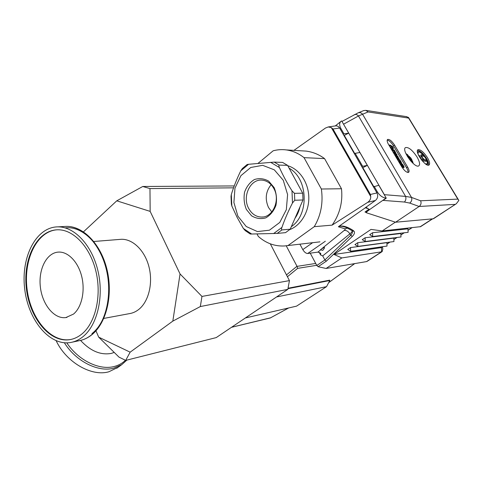 <?xml version="1.0" encoding="UTF-8"?>
<svg xmlns="http://www.w3.org/2000/svg" width="483" height="483" viewBox="0 0 483 483"><rect width="100%" height="100%" fill="white"/><g stroke="black" fill="none" stroke-linecap="round" stroke-linejoin="round"><path stroke-width="0.72" d="M409.077 158.967L409.729 159.305L409.741 159.831M412.053 162.445L411.033 159.668L410.472 160.018M407.471 156.577L408.6 157.416L408.238 157.778M409.367 158.949L410.731 157.899L409.886 157.488L408.63 158.074L409.554 157.186L407.58 154.989L407.501 155.707M410.731 157.899L411.588 159.251L410.731 157.905M409.741 159.776L410.061 159.607L410.568 160.241L410.822 161.129M410.411 159.921L410.961 159.016L411.854 159.776L411.588 159.251L413.249 163.562M407.404 156.468L408.588 157.12L406.595 154.922L407.58 154.989M409.554 157.186L409.361 156.438L409.886 157.488M411.015 159.372L412.017 160.875L411.039 159.662L410.459 160M410.061 159.607L409.94 160.078M405.895 153.576L407.809 154.85M412.512 161.153L413.261 163.568M172.829 321.11L180.056 273.958L201.96 296.429L200.336 306.554L172.829 321.11L130.144 352.173L125.695 360.396L118.999 357.124L98.701 337.152L95.954 330.837M125.695 360.396L216.215 337.599L287.826 289.365L200.336 306.554M83.487 231.834L116.771 200.819L142.757 186.486L234.243 185.937M201.96 296.429L289.444 280.605L287.826 289.365M142.757 186.486L149.971 188.593L150.165 211.391L180.056 273.958M270.317 243.824L289.444 280.605M149.971 188.593L233.549 187.833M98.701 337.152L130.144 352.173M150.165 211.391L116.771 200.819M118.039 367.322L108.898 371.759C91.764 376.897 66.382 362.516 56.185 340.781M114.236 352.433L111.259 353.411C100.591 355.319 90.363 350.99 80.564 340.418M119.452 239.441L121.293 239.29C132.903 238.856 144.997 250.671 149.06 267.208C153.189 283.714 148.486 302.05 138.482 309.657C135.657 311.825 132.62 313.153 129.372 313.642L103.791 318.418M56.903 229.805C36.78 231.303 23.299 259.794 27.06 289.027C30.483 318.303 50.522 342.876 70.47 339.531L71.025 339.428M73.519 314.077C81.651 307.387 85.31 291.219 81.76 276.662C78.258 262.082 68.224 251.643 58.709 252.078C46.797 252.452 38.308 269.049 40.331 286.691C42.148 304.356 54.048 319.221 65.827 317.579L73.519 314.077M81.518 334.296C95.223 323.568 101.804 296.622 96.075 271.977C90.436 247.296 73.73 229.54 57.93 229.781C37.324 229.854 22.894 258.182 26.311 287.91C29.354 317.675 49.616 343.051 69.866 339.658C74.002 338.957 77.89 337.17 81.518 334.296M82.653 336.947C97.089 325.717 104.074 297.383 98.079 271.41C92.175 245.394 74.605 226.672 57.99 226.859C36.213 226.859 20.992 256.745 24.597 288.061C27.803 319.408 49.169 346.178 70.554 342.513C74.847 341.771 78.88 339.917 82.653 336.947M286.232 245.811L296.985 266.248L286.485 274.918M276.56 296.954L326.532 286.654L329.817 280.514L287.946 288.689M329.817 280.514L329.623 280.152L288.031 288.242M326.532 286.654L296.562 306.137L245.37 317.959M287.427 276.729L297.619 268.373L296.985 266.248M270.697 317.778L231.538 327.275M289.124 168.205C308.136 178.535 309.41 214.645 291.321 226.672M293.531 176.295L299.11 186.553M300.076 206.646C299.055 211.023 297.347 214.935 294.944 218.382M277.188 233.416L285.519 232.649L290.217 229.202L302.992 199.986L294.757 200.258L292.487 202.981C288.224 211.264 284.704 219.409 281.921 227.408C281.378 228.984 281.378 229.817 281.915 229.92L277.188 233.416L251.637 234.02L250.236 233.995L245.255 230.632L243.329 228.417L237.014 217.181L231.834 205.981L231.369 204.152L231.019 196.424L231.315 194.534C233.706 186.728 236.857 178.825 240.776 170.825L242.381 168.519L247.181 164.498L248.576 164.286L274.181 162.107L279.198 165.095C278.673 165.222 278.745 166.037 279.416 167.553L270.601 162.288M290.217 229.202L281.915 229.92M302.992 199.986L302.714 193.17L287.578 165.361L282.591 162.415L274.181 162.107M243.329 228.417L251.637 234.02M302.714 193.17L294.473 193.339L294.757 200.258M273.62 233.567L281.921 227.408M292.487 202.981L291.986 190.815L294.473 193.339M248.576 164.286L240.776 170.825M231.315 194.534L231.834 205.981M279.416 167.553C282.869 175.226 287.059 182.979 291.986 190.815M287.578 165.361L279.198 165.095M237.896 216.161L233.905 202.528L234.967 188.147L240.92 175.661L250.749 167.48L262.649 165.325L274.296 169.835L283.267 180.274L287.596 194.564L286.334 209.688L279.784 222.428L269.417 230.198L257.439 231.58L246.233 226.521L237.896 216.161M287.783 165.735C299.388 169.135 308.438 182.393 308.8 197.058C309.211 211.723 300.909 225.489 289.583 229.666M299.913 244.181L302.805 249.614L312.628 242.701M300.77 150.781L306.065 151.094C312.815 151.976 318.985 154.482 324.564 158.605L341.487 188.75C342.906 202.033 339.784 214.162 332.111 225.138L367.732 202.341C369.833 200.874 370.829 198.942 370.733 196.557L370.413 194.468L376.945 192.946C378.28 195.887 377.766 198.404 375.406 200.481L365.245 207.762L367.756 208.535L366.084 207.159M258.037 163.363L273.173 150.793C277.496 149.627 281.885 149.338 286.353 149.923C292.692 150.799 298.585 153.371 304.024 157.645L324.564 158.605M304.024 157.645L321.37 189.016L341.487 188.75M321.37 189.016C323.32 202.848 320.947 215.394 314.264 226.666L332.111 225.138M314.264 226.666L287.995 245.551L319.963 241.85M287.995 245.551L284.445 245.974C274.718 246.421 266.006 243.239 258.308 236.422L257.022 233.935M395.354 222.156L382.198 230.952L420.578 226.666M382.355 247.091L382.85 248.926L382.131 251.619L381.594 251.812L341.837 257.934L326.085 268.47L366.531 261.593L381.594 251.812L381.443 247.604L383.043 246.638M367.146 261.345L366.531 261.593M310.225 253.158L316.8 265.475L324.896 259.987L322.698 255.899L320.634 255.018L319.209 252.374M325.337 241.222L307.695 253.503L317.874 252.126L320.229 252.977L320.797 253.605L320.634 255.018M322.161 248.594C325.071 246.608 325.282 247.187 322.783 250.339L320.464 249.765L344.137 230.476C345.212 229.57 345.508 229.014 345.019 228.809L338.384 226.769L338.909 226.334C342.767 225.338 347.615 226.781 353.447 230.657L354.154 231.387C354.902 232.788 354.299 234.448 352.336 236.374L326.387 261.128L318.128 266.707L316.8 265.475M324.896 259.987L326.387 261.128M307.695 253.503C305.968 253.46 304.338 252.168 302.805 249.614M370.733 196.557L331.338 127.633L328.229 126.951L325.464 128.049L293.942 150.37M351.721 230.476L346.528 227.626C342.664 226.11 339.954 225.821 338.384 226.769M324.89 259.975L350.664 235.275C352.288 233.651 352.777 232.178 352.125 230.856M352.119 230.844C352.342 231.442 351.594 232.444 349.879 233.857L350.664 235.275L352.336 236.374M352.089 230.789L354.154 231.387M351.739 230.5L353.447 230.657M382.198 230.952L371.022 229.401L334.019 254.463L341.837 257.934M366.211 212.417L364.991 212.031L368.97 209.254M338.909 226.334L365.383 207.756M318.128 266.707L326.085 268.47M335.407 125.918L335.607 125.888C337.315 125.755 338.649 126.468 339.621 128.025L376.945 192.946M331.338 127.633L332.968 129.003L370.413 194.468M334.019 254.463L381.443 247.604L382.88 246.662M369.676 234.672L372.562 232.728L372.695 236.507L369.676 234.672M372.695 236.507L408.105 232.335L407.984 228.845L372.562 232.728M362.256 239.665L365.1 237.751L365.239 241.5L362.256 239.665M365.239 241.5L400.981 236.972L400.86 233.512L365.1 237.751M354.945 244.585L357.746 242.701L357.885 246.421L354.945 244.585M357.885 246.421L393.953 241.554L393.832 238.113L357.746 242.701M347.73 249.439L350.495 247.58L350.634 251.275L347.73 249.439M350.634 251.275L387.016 246.07L386.895 242.653L350.495 247.58M407.96 172.503C408.195 171.399 407.724 169.823 406.535 167.758L407.586 167.009L394.526 145.033L393.5 145.794C391.308 142.4 389.207 140.493 387.197 140.076M406.535 167.758L393.5 145.794M387.517 139.515L387.595 139.454C386.78 140.215 387.1 141.905 388.561 144.52L401.741 166.798C404.452 170.867 406.74 172.721 408.6 172.359C409.469 171.543 409.131 169.762 407.586 167.009M403.734 167.764L401.5 166.387M400.836 165.258L400.588 164.449L400.962 164.015M403.45 167.112L402.116 164.661L402.393 164.474L401.995 164.462L402.701 165.651L402.436 165.838L401.258 164.667L402.822 166.949L403.703 166.949L402.84 164.981L402.574 165.174M401.349 164.413L401.433 163.924L402.224 163.96L402.955 164.781L404.054 166.72L403.969 167.595L402.134 166.677L400.854 164.256L400.588 164.449M401.439 163.496L401.415 163.514C400.401 163.465 399.658 162.699 399.187 161.219L399.894 160.694L401.186 162.874L400.274 161.334M401.138 162.795L400.443 161.618M398.433 160.241L398.173 159.795L398.668 159.619L397.805 158.466L400.244 160.133L398.433 160.241L398.433 159.607M398.276 159.716L397.545 158.659L397.805 158.466M397.165 157.844L395.221 154.657L395.541 154.306M398.113 156.534L396.911 156.577L399.133 158.261L397.581 158.17L395.48 154.469L395.74 154.258L396.803 154.331L396.833 155.007L395.903 154.946L398.113 156.534L396.923 156.667M399.133 158.261L397.322 158.364L397.322 157.73M395.975 153.709L395.052 153.799L394.237 153.123L393.681 151.245M394.768 152.948L394.152 152.042M392.558 150.062L391.641 148.74L391.87 148.148M393.44 148.649L392.268 148.806L392.854 149.694L394.249 150.014L394.539 150.503L392.975 150.388L391.912 148.106L393.15 148.16L393.18 148.836L392.262 148.77M394.539 150.503L392.715 150.581L392.715 149.947M391.514 146.518L389.769 145.6L389.739 144.918L392.498 146.452L393.319 147.478L392.842 147.707L392.015 146.814M393.319 147.478L392.226 146.597L391.043 147.756L390.729 147.23L391.61 146.446M387.595 139.454C389.491 139.098 391.798 140.958 394.526 145.033M391.302 147.563L390.989 147.037L391.785 146.331L389.769 145.6M390.029 145.407L389.739 144.918M394.895 151.107L396.175 153.703L394.291 151.686L395.311 153.612L394.496 152.93L393.717 151.215L394.738 151.221M397.092 154.814L395.897 154.916M400.244 160.133L398.698 160.054M400.413 161.231L399.978 160.839M400.141 160.724L400.775 161.189L401.675 163.326C400.667 163.278 399.924 162.511 399.447 161.032L399.574 160.736M400.854 164.256L401.023 163.966L401.379 164.455M402.84 164.981L402.393 164.474M402.701 165.651L402.188 165.826M402.454 165.639L401.433 163.924M394.593 151.704L395.8 153.208L395.281 152.139L394.539 151.753M395.517 153.087L394.804 152.115M427.099 161.394L426.616 160.845L422.812 160.646L423.168 161.708L419.268 156.353L419.775 156.583L419.316 155.81L418.471 155.031L419.184 155.339L421.731 159.571L421.617 159.155L422.118 159.601L423.905 159.704L420.947 155.49L421.104 154.759L423.12 154.808L424.062 156.365L421.846 155.743L422.329 157.7L424.545 159.722L426.151 159.825L427.099 161.394L422.879 160.839M424.062 156.365L423.313 155.997M423.567 155.822L421.979 155.719M422.341 160.936L421.78 160.265M420.91 158.472L420.862 159.07M420.125 157.162L419.981 157.778M419.878 157.343L419.479 156.975M419.286 156.359L418.803 155.749M343.491 124.101L384.353 194.667L405.599 196.406L411.498 197.402C412.234 199.618 411.643 201.514 409.729 203.083L404.416 202.033L383.055 200.397L386.267 198.163L378.829 185.285L373.444 186.843M341.958 121.45L358.042 112.883C359.817 112.267 361.326 112.714 362.57 114.23L411.498 197.402L420.602 200.777C421.514 203.029 421.025 204.931 419.141 206.476L395.577 222.228L433.1 218.799L456.332 203.717L458.85 200.433L408.491 117.46L408.648 118.087L368.088 111.941L358.471 115.974L343.636 124.173M359.889 152.489L355.168 153.34L362.63 166.309L367.334 165.379L359.883 152.489L367.334 165.379L362.516 167.843M343.28 134.389L343.956 133.857L348.702 133.121L343.95 135.56M376.631 192.385L377.344 191.878L374.156 186.335M377.344 191.878C379.674 195.549 382.566 197.638 386.014 198.139L386.267 198.163M362.63 166.309L361.93 166.828M355.168 153.34L354.48 153.866M386.014 198.139L369.67 209.537L366.857 211.759L366.404 212.768L395.577 222.228M369.217 209.936L368.867 209.326M417.01 156.945C412.367 150.044 408.521 146.923 405.472 147.599C401.204 149.959 414.855 168.736 418.773 165.868C420.258 164.594 419.667 161.624 417.01 156.945M399.984 161.207L400.95 162.837L399.809 161.334M400.329 162.409L399.833 161.576M428.457 165.186C428.934 163.737 428.252 161.437 426.411 158.291C423.138 153.31 420.174 150.636 417.523 150.273M427.31 164.389L426.646 164.661M417.505 152.362L418.133 151.638C420.246 151.251 422.879 153.419 426.03 158.14L427.86 162.674L427.407 164.335L426.175 164.389M427.407 157.585C429.622 161.443 430.166 163.918 429.031 165.011C425.909 167.553 414.287 151.493 417.958 149.73C420.458 149.307 423.603 151.928 427.407 157.585M417.68 153.039L418.133 151.638M425.33 163.803L427.189 164.027L427.624 162.457C427.407 158.478 420.186 150.231 418.326 151.885L418.006 153.999M427.087 164.081L427.377 162.632C426.996 160.392 425.65 157.899 423.331 155.152M423.011 154.801C420.874 152.568 419.262 151.638 418.181 152.012M423.368 159.674L420.693 155.671L421.104 154.759M343.485 124.095L348.696 133.121L341.656 120.925L341.089 121.269C339.259 122.863 339.199 125.302 340.92 128.569L343.956 133.857M406.07 116.572L408.485 117.447M358.138 112.847L363.79 110.559L365.909 110.378L368.088 111.941M354.063 114.839C355.615 114.091 357.088 114.471 358.471 115.974L405.599 196.406C406.245 198.598 405.853 200.469 404.416 202.033M433.656 218.606L433.1 218.799M369.67 209.537L367.756 208.535M420.602 200.777L457.818 199.111L458.59 200.004M271.796 211.934L268.536 207.551C264.805 199.165 265.668 191.546 271.126 184.693M274.09 187.531L268.687 181.155C264.02 178.517 259.238 177.986 254.342 179.561C249.856 182.357 246.602 186.559 244.573 192.174C243.535 198.175 244.138 203.935 246.378 209.453L251.54 215.792C256.068 218.551 260.802 219.252 265.753 217.887C270.371 215.237 273.77 211.053 275.95 205.329C277.073 199.141 276.457 193.206 274.09 187.531M248.685 208.439C241.989 196.659 250.236 178.77 262.088 180.147C267.051 180.654 270.975 183.455 273.861 188.545C280.587 200.125 272.756 217.688 261.46 217.06C255.996 216.837 251.74 213.963 248.685 208.439M411.142 160.271L410.677 160.597M410.375 157.923L409.234 158.913M408.962 156.619L408.588 156.866M407.223 155.454L407.598 155.568M410.381 158.14L410.955 159.016L409.741 159.734M64.384 342.785C76.073 361.556 98.478 372.574 113.916 368.131L121.788 364.629L116.777 368.233M125.435 360.27C122.398 363.252 118.697 365.317 114.332 366.458C99.607 370.63 78.397 360.505 66.811 342.864M63.732 226.527L66.557 226.364C83.161 226.177 100.681 244.676 106.55 270.383C112.509 296.055 105.505 324.075 91.076 335.208C87.302 338.154 83.269 339.996 78.983 340.744L72.335 342.139M91.945 333.626C106.459 322.433 113.143 293.779 106.465 268.319C99.896 242.804 81.579 225.694 65.145 227.879M354.655 263.609L328.694 282.609M288.635 307.967L270.293 317.959L288.695 307.955M297.619 268.373L316.709 265.3M315.713 263.44L297.051 266.368M420.011 226.871L432.333 218.871M375.406 200.481L367.732 202.341M322.698 255.899L349.879 233.857C348.237 231.315 346.323 230.186 344.137 230.476M317.874 252.126L320.79 249.723M347.579 228.091L345.019 228.809M339.621 128.025L332.968 129.003M411.824 227.753L408.032 230.228M404.084 232.806L400.908 234.883M396.923 237.485L393.88 239.477M389.853 242.104L386.943 244.006M455.083 204.375L419.141 206.476L409.729 203.083M373.751 186.625L362.818 167.619M354.776 153.636L344.246 135.325M366.44 211.017L366.857 211.759M340.92 128.569L340.243 129.106M457.818 199.111L408.648 118.087M410.707 157.893L405.883 153.558M70.47 339.531L69.866 339.658M121.293 239.29L93.811 241.488M66.956 317.379L65.827 317.579M121.788 364.629L126.848 360.107M80.504 340.43C84.404 339.501 88.069 337.702 91.498 335.027C106.218 323.646 113.125 295.765 107.178 270.281C101.321 244.778 83.746 226.195 66.557 226.364L57.99 226.859M328.663 282.67L354.733 263.597M231.472 327.317L270.293 317.959M306.065 151.094L286.353 149.923M420.518 226.708L432.629 218.847M367.08 261.388L382.131 251.619M335.607 125.888L328.229 126.951M411.981 227.734L408.032 230.313M404.247 232.788L400.914 234.967M397.086 237.467L393.88 239.556M390.016 242.086L386.943 244.09M382.337 247.097L382.85 248.926M365.703 211.53L366.343 212.665M365.909 110.378L406.795 116.681M433.595 218.648L456.338 203.729M335.28 125.936L340.865 121.444M261.46 217.06L262.909 216.976"/></g></svg>
